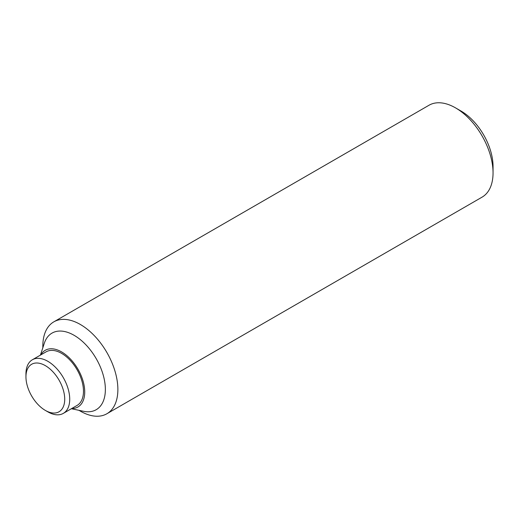 <?xml version="1.0" encoding="UTF-8"?>
<svg xmlns="http://www.w3.org/2000/svg" width="519" height="519" viewBox="0 0 519 519"><rect width="100%" height="100%" fill="white"/><g stroke="black" fill="none" stroke-linecap="round" stroke-linejoin="round"><path stroke-width="0.78" d="M493.05 172.859L493.05 166.45A45.218 26.106 -120 0 0 461.08 111.079A45.218 26.106 -120 0 0 461.08 111.072L455.533 107.874A53.061 30.634 60 0 1 493.05 172.859A53.061 30.634 60 0 1 482.06 197.149L106.882 413.753A53.061 30.634 60 0 1 80.348 411.126L78.946 410.315M42.83 347.762L42.83 346.141A53.061 30.634 60 0 1 53.82 321.851A53.061 30.634 60 0 1 94.711 336.072A53.061 30.634 60 0 1 117.871 389.464A53.061 30.634 60 0 1 106.882 413.753M40.424 355.119L44.303 343.273A44.212 25.528 60 0 1 78.894 338.505A44.212 25.528 60 0 1 105.363 389.464A44.212 25.528 60 0 1 83.572 411.288L71.375 408.725M40.813 354.892A32.716 18.892 60 0 1 66.815 355.619A32.716 18.892 60 0 1 84.727 391.994A32.716 18.892 60 0 1 71.765 408.505M25.95 376.826L25.95 373.94A30.952 17.867 60 0 1 32.36 359.771A30.952 17.867 60 0 1 56.208 368.062A30.952 17.867 60 0 1 69.721 399.215A30.952 17.867 60 0 1 63.312 413.384A30.952 17.867 60 0 1 47.832 411.846L45.335 410.406A27.416 15.829 60 0 1 25.95 376.826A27.416 15.829 60 0 1 45.335 365.636A27.416 15.829 60 0 1 64.719 399.215A27.416 15.829 60 0 1 45.335 410.406M32.36 359.771L46.12 351.83A30.952 17.867 60 0 1 69.968 360.121A30.952 17.867 60 0 1 83.475 391.268A30.952 17.867 60 0 1 77.065 405.436L63.312 413.384M53.82 321.851L429.005 105.247A53.061 30.634 60 0 1 455.533 107.874"/></g></svg>
